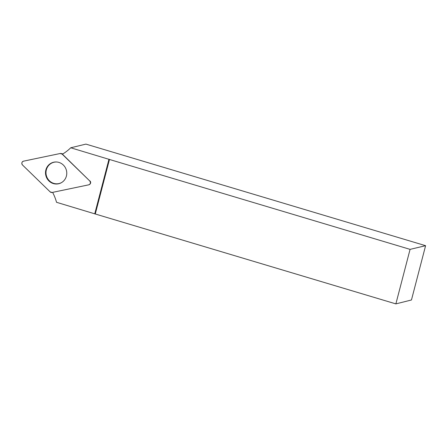 <?xml version="1.0" encoding="UTF-8"?>
<svg xmlns="http://www.w3.org/2000/svg" width="448" height="448" viewBox="0 0 448 448"><rect width="100%" height="100%" fill="white"/><g stroke="black" fill="none" stroke-linecap="round" stroke-linejoin="round"><path stroke-width="0.67" d="M89.746 180.953L62.115 154.095A2.279 2.19 -104.1 0 0 60.161 153.513L23.548 161.157A2.279 2.19 -104.1 0 0 22.534 165.032L50.165 191.89A2.279 2.19 -104.1 0 0 52.119 192.472L88.732 184.828A2.279 2.19 -104.1 0 0 89.746 180.953L62.429 154.179A46.558 44.666 75.9 0 0 70.739 147.778L109.474 159.471L95.273 213.993L395.87 303.89L410.077 249.368L109.474 159.471M45.875 169.921A11.049 10.601 -104.1 0 0 49.549 181.507A11.049 10.601 -104.1 0 0 61.197 182.79A11.049 10.601 -104.1 0 0 66.405 176.064A11.049 10.601 -104.1 0 0 55.966 161.969A11.049 10.601 -104.1 0 0 45.875 169.921M410.077 249.368L425.6 245.689L85.921 144.11L70.739 147.778M52.612 192.371A46.558 44.666 75.9 0 1 56.538 202.3L95.273 213.993M425.6 245.689L411.46 299.981L395.87 303.89M61.841 182.414A10.937 10.494 75.9 0 1 61.505 182.599A10.937 10.494 75.9 0 1 49.98 181.328A10.937 10.494 75.9 0 1 46.346 169.865A10.937 10.494 75.9 0 1 56.336 161.991A10.937 10.494 75.9 0 1 56.717 161.997M89.65 184.386L89.914 184.167A2.117 2.033 -104.1 0 0 90.003 180.981M94.78 213.735L108.982 159.214M50.159 191.884L52.125 192.472L88.726 184.834C90.569 183.988 90.905 182.694 89.74 180.947L62.121 154.101L60.15 153.513L23.554 161.157C21.706 161.997 21.37 163.29 22.54 165.038L50.159 191.884M62.502 154.134L62.115 154.095M62.899 153.894L61.012 153.507"/></g></svg>
